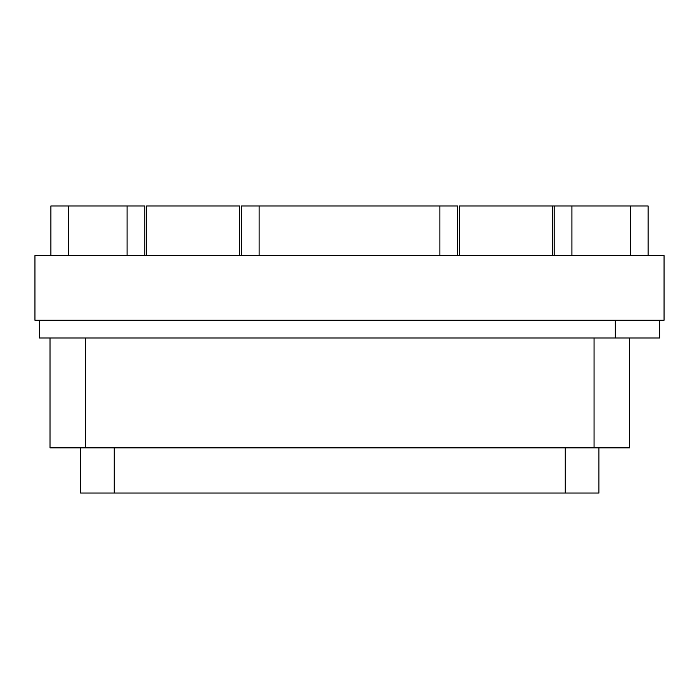 <?xml version="1.0" encoding="UTF-8"?>
<svg xmlns="http://www.w3.org/2000/svg" width="699" height="699" viewBox="0 0 699 699"><rect width="100%" height="100%" fill="white"/><g stroke="black" fill="none" stroke-linecap="round" stroke-linejoin="round"><path stroke-width="1.05" d="M146.589 255.581L146.589 205.96L239.626 205.96L239.626 255.581M648.104 255.581L648.104 205.96L554.176 205.96L554.176 255.581M50.896 255.581L50.896 205.96L144.824 205.96L144.824 255.581M241.4 255.581L241.4 205.96L457.6 205.96L457.6 255.581M459.374 255.581L459.374 205.96L554.176 205.96M552.411 255.581L552.411 205.96M34.95 320.264L34.95 255.581L664.05 255.581L664.05 320.264L34.95 320.264M659.62 320.264L659.62 337.984L39.38 337.984L39.38 320.264M615.321 337.984L615.321 320.264M629.493 337.984L629.493 447.849L50.013 447.849L50.013 337.984M598.921 447.849L598.921 493.04L80.586 493.04L80.586 447.849M630.376 255.581L630.376 205.96M571.904 255.581L571.904 205.96M127.096 255.581L127.096 205.96M68.624 255.581L68.624 205.96M259.119 255.581L259.119 205.96M439.881 255.581L439.881 205.96M85.453 447.849L85.453 337.984M594.054 447.849L594.054 337.984M565.255 493.04L565.255 447.849M114.252 493.04L114.252 447.849"/></g></svg>
